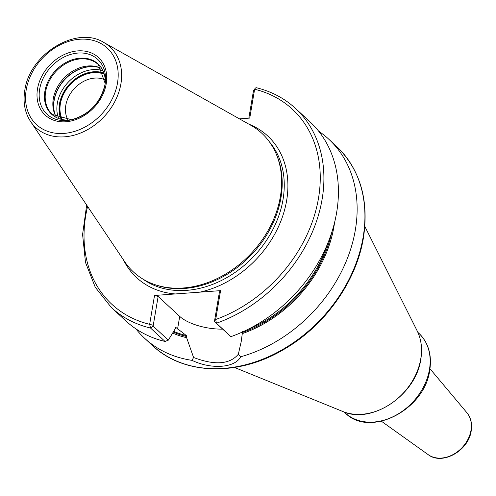 <?xml version="1.0" encoding="UTF-8"?>
<svg xmlns="http://www.w3.org/2000/svg" width="496" height="496" viewBox="0 0 496 496"><rect width="100%" height="100%" fill="white"/><g stroke="black" fill="none" stroke-linecap="round" stroke-linejoin="round"><path stroke-width="0.74" d="M103.769 42.445L250.815 125.259A94.494 73.83 132.8 0 1 276.26 154.076A94.494 73.83 132.8 0 1 280.376 196.571A94.494 73.83 -47.2 0 1 155.391 284.797A94.494 73.83 -47.2 0 1 124.67 261.683L30.609 121.57A54.802 42.817 -47.2 0 0 81.294 132.717A54.802 42.817 -47.2 0 0 120.912 83.799A54.802 42.817 132.8 0 0 103.769 42.445C76.44 25.191 29.419 54.207 24.8 90.365C22.884 102.263 24.819 112.66 30.609 121.57M155.391 284.797L156.91 285.299A93.787 73.278 -47.2 0 0 280.965 197.73A93.787 73.278 132.8 0 0 276.88 155.552L276.26 154.076M175.367 327.744L175.789 327.391L175.175 328.891L168.318 340.157L165.05 341.465L150.548 328.054L149.649 324.328L154.529 295.473L220.565 290.637L215.686 319.498L216.399 323.231L230.907 336.648L214.421 321.631L214.557 320.819M214.421 321.631L216.399 323.231A135.6 105.946 -47.2 0 0 315.282 224.694A135.6 105.946 -47.2 0 0 295.436 108.37C284.53 98.344 271.554 91.475 256.519 87.755A2.716 1.556 103.8 0 0 255.062 88.505A2.716 1.556 103.8 0 0 254.634 89.237L249.755 118.091L239.438 118.848M154.529 295.473L158.143 296.447L153.264 325.302L149.649 324.328A132.885 103.825 -47.2 0 1 87.594 206.454M168.318 340.157L153.128 326.114L153.264 325.302M222.537 329.133A34.999 14.012 9.6 0 1 179.707 316.386L158.143 296.447M175.596 327.341A114.948 89.813 -47.2 0 0 175.789 327.391L186.36 335.563L186.818 336.548A115.624 90.34 132.8 0 1 173.253 332.06M165.05 341.465A135.6 105.946 132.8 0 1 125.835 320.906L111.327 307.495A135.6 105.946 -47.2 0 0 150.548 328.054L153.128 326.114M295.436 108.37L309.944 121.78A135.6 105.946 132.8 0 1 329.79 238.105A135.6 105.946 132.8 0 1 230.907 336.648M318.637 131.161A135.6 105.946 132.8 0 1 328.668 139.097A135.6 105.946 132.8 0 1 355.341 229.97A135.6 105.946 132.8 0 1 240.659 356.791C234.992 367.958 211.432 369.681 192.002 360.35A135.6 105.946 132.8 0 1 144.553 338.216A135.6 105.946 132.8 0 1 135.861 328.836M220.565 290.637L219.437 291.964L214.563 320.763M240.659 356.791L238.347 354.225L241.192 341.694L242.575 331.446M238.347 354.225C229.704 364.417 214.787 365.509 193.589 357.498L192.002 360.35M172.633 333.083A116.839 91.289 -47.2 0 0 186.62 337.683L193.589 357.498M186.62 337.683L186.818 336.548M242.308 333.61A116.839 91.289 -47.2 0 0 334.546 222.611M214.799 320.534L215.686 319.498A132.885 103.825 -47.2 0 0 318.494 198.27A132.885 103.825 -47.2 0 0 254.634 89.237L253.499 90.563L248.831 118.16M316.758 324.235A112.573 87.959 -47.2 0 0 328.197 311.866M101.705 68.628A33.933 26.511 132.8 0 0 98.165 67.109A33.933 26.511 132.8 0 0 53.283 98.791A33.933 26.511 -47.2 0 0 54.758 114.049A33.933 26.511 -47.2 0 0 56.55 117.459M62.329 119.536A32.215 25.166 -47.2 0 1 60.382 103.85A32.215 25.166 132.8 0 1 104.228 74.226M68.076 120.069A28.142 21.991 -47.2 0 1 65.807 105.313A28.142 21.991 132.8 0 1 105.208 79.912M104.098 73.811A32.562 25.439 -47.2 0 0 60.078 103.875A32.562 25.439 -47.2 0 0 61.907 119.443M26.232 89.671A52.117 40.722 -47.2 0 0 63.903 133.418A52.117 40.722 -47.2 0 0 117.502 82.993A52.117 40.722 132.8 0 0 79.831 39.24A52.117 40.722 132.8 0 0 26.232 89.671M37.516 88.84A39.227 30.653 132.8 0 1 77.86 50.883A39.227 30.653 132.8 0 1 106.212 83.818A39.227 30.653 132.8 0 1 65.869 121.774A39.227 30.653 132.8 0 1 37.516 88.84M269.359 141.769A93.787 73.278 132.8 0 1 283.018 199.628A93.787 73.278 -47.2 0 1 226.455 277.828A93.787 73.278 -47.2 0 1 142.581 278.882M123.43 259.836A96.503 75.398 -47.2 0 0 175.311 293.948M199.783 292.163A96.503 75.398 -47.2 0 0 286.632 200.601A96.503 75.398 132.8 0 0 248.874 124.161M179.707 316.386L177.568 329.04M152.346 345.421A135.6 105.946 -47.2 0 0 275.9 353.177A135.6 105.946 -47.2 0 0 363.134 237.175A135.6 105.946 132.8 0 0 336.462 146.301C360.158 169.421 369.148 199.925 363.432 237.801C356.376 281.852 324.378 326.486 283.216 349.792C237.758 376.662 183.396 375.05 152.346 345.421L144.553 338.216M173.674 331.365A114.948 89.813 -47.2 0 0 186.36 335.563M247.851 329.437A114.948 89.813 -47.2 0 0 327.992 242.761M331.774 232.364A115.624 90.34 132.8 0 1 242.501 332.469M417.173 330.9C421.309 339.345 422.518 348.793 420.806 359.247C416.144 394.847 371.702 424.849 342.699 411.451A57.176 44.671 -47.2 0 0 420.738 358.955A57.176 44.671 -47.2 0 0 417.173 330.9L364.845 226.443M418.773 333.194C428.401 342.624 432.059 354.956 429.741 370.177C424.942 409.832 369.725 438.359 345.111 412.864A54.25 42.389 -47.2 0 0 394.543 415.964A54.25 42.389 -47.2 0 0 429.443 369.551A54.25 42.389 -47.2 0 0 418.773 333.194L417.861 332.351M466.879 412.691C470.884 417.694 472.328 423.745 471.2 430.844C468.701 450.641 442.252 465.75 428.122 454.603A28.681 22.407 -47.2 0 0 453.747 454.193A28.681 22.407 -47.2 0 0 470.989 430.311A28.681 22.407 -47.2 0 0 466.879 412.691L429.964 368.739M70.327 120.063A37.349 29.183 -47.2 0 1 39.661 89.181A37.349 29.183 132.8 0 1 76.979 53.14A37.349 29.183 132.8 0 1 105.375 82.156A37.349 29.183 132.8 0 1 105.065 84.394C100.397 103.242 88.815 115.14 70.327 120.063A37.349 29.183 -47.2 0 0 105.065 84.394L105.375 82.156M105.202 83.526A34.224 26.741 132.8 0 0 78.43 58.33A34.224 26.741 132.8 0 0 44.882 91.276A34.224 26.741 -47.2 0 0 71.678 119.784L52.309 114.458A33.933 26.511 -47.2 0 1 45.632 91.717A33.933 26.511 132.8 0 1 67.462 62.694A33.933 26.511 132.8 0 1 98.382 64.635L105.202 83.533M55.161 114.942A34.801 27.193 -47.2 0 1 54.008 100.223A34.801 27.193 132.8 0 1 99.088 67.437M99.733 67.692A34.856 27.237 132.8 0 0 54.157 100.403A34.856 27.237 -47.2 0 0 55.465 115.568M58.596 118.408A34.856 27.237 -47.2 0 1 57.319 103.329A34.856 27.237 132.8 0 1 102.808 70.593M103.838 73.024A33.232 25.966 132.8 0 0 59.489 103.918A33.232 25.966 -47.2 0 0 61.101 119.245M255.062 88.505L253.499 90.563M86.664 205.071L82.584 234.496L85.492 262.427L95.251 287.252L111.327 307.495M328.668 139.097L336.462 146.301M342.699 411.451L234.465 367.449M344.199 412.021L345.111 412.864M428.122 454.603L381.418 421.24"/></g></svg>
